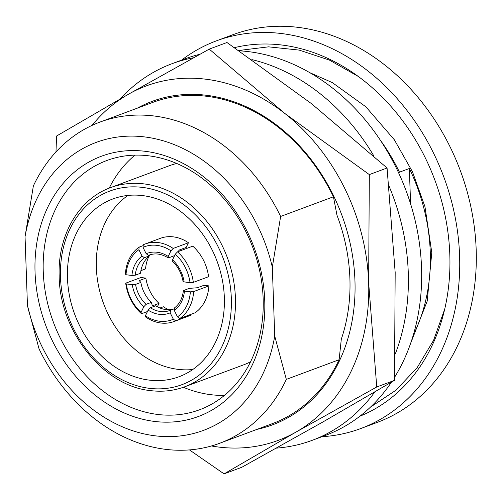 <?xml version="1.0" encoding="UTF-8"?>
<svg xmlns="http://www.w3.org/2000/svg" width="501" height="501" viewBox="0 0 501 501"><rect width="100%" height="100%" fill="white"/><g stroke="black" fill="none" stroke-linecap="round" stroke-linejoin="round"><path stroke-width="0.75" d="M276.42 448.126A200.939 160.896 -110.4 0 0 312.267 440.304L325.537 435.363A200.939 160.896 -110.4 0 0 391.438 382.175M394.613 377.247A200.939 160.896 -110.4 0 0 399.973 175.82A200.939 160.896 -110.4 0 0 248.559 51.647A200.939 160.896 -110.4 0 0 239.146 50.801M312.267 440.304A200.939 160.896 -110.4 0 0 374.754 392.007M395.389 353.687A200.939 160.896 -110.4 0 0 389.07 186.203M373.946 156.112A200.939 160.896 -110.4 0 0 251.834 59.594M199.83 54.302A200.939 160.896 -110.4 0 0 185.232 58.774L171.962 63.721A200.939 160.896 -110.4 0 0 120.108 98.998M193.605 57.74A200.939 160.896 -110.4 0 0 171.962 63.721M27.455 305.56L39.053 348.878A171.386 137.236 -110.4 0 0 165.662 449.347A171.386 137.236 -110.4 0 0 219.676 443.266L272.475 423.595A171.386 137.236 -110.4 0 0 339.121 359.718L341.313 339.127A162.524 130.135 -110.4 0 0 349.905 278.506A162.524 130.135 -110.4 0 0 336.985 215.23L333.434 196.78A171.386 137.236 -110.4 0 0 152.805 102.392L100.006 122.062A171.386 137.236 -110.4 0 0 33.36 185.94L25.05 236.672L27.455 305.56A153.657 123.039 -110.4 0 0 155.11 435.814A153.657 123.039 -110.4 0 0 274.73 336.071L272.325 267.183A153.657 123.039 -110.4 0 0 144.67 136.93A153.657 123.039 -110.4 0 0 25.05 236.672M256.963 429.376A172.569 138.182 -110.4 0 0 354.952 280.742A172.569 138.182 -110.4 0 0 137.293 108.172M173.96 308.923L170.465 310.225L170.19 312.843A31.914 25.551 69.6 0 1 159.268 314.321A31.914 25.551 69.6 0 1 148.146 310.125L150.388 307.752A29.546 23.66 -110.4 0 0 160.514 311.528A29.546 23.66 -110.4 0 0 169.826 310.476A29.546 23.66 -110.4 0 0 170.415 310.251M150.388 307.752L155.692 305.773A29.546 23.66 -110.4 0 0 165.825 309.549A29.546 23.66 -110.4 0 0 173.96 308.892M177.842 251.721L179.54 249.918L186.172 247.444L188.451 242.753L173.189 248.44L170.954 250.813A39.003 31.231 -110.4 0 0 156.857 245.346A39.003 31.231 -110.4 0 0 143.023 247.362L143.305 244.751A41.37 33.129 69.6 0 1 145.071 244.025A41.37 33.129 69.6 0 1 158.103 242.553A41.37 33.129 69.6 0 1 173.189 248.44M145.071 244.025L160.326 238.338A41.37 33.129 69.6 0 1 173.365 236.867A41.37 33.129 69.6 0 1 188.451 242.753M145.171 151.302A138.883 111.209 -110.4 0 0 35.051 272.2A138.883 111.209 -110.4 0 0 154.609 421.441A138.883 111.209 -110.4 0 0 264.735 300.544A138.883 111.209 -110.4 0 0 145.171 151.302M148.691 155.811A132.972 106.475 -110.4 0 0 106.782 160.533A132.972 106.475 -110.4 0 0 46.267 297.174A132.972 106.475 -110.4 0 0 157.721 414.459A132.972 106.475 -110.4 0 0 199.63 409.743A132.972 106.475 -110.4 0 0 260.144 273.101A132.972 106.475 -110.4 0 0 148.691 155.811M134.994 155.135A132.972 106.475 -110.4 0 0 109.193 188.151M183.385 387.273A132.972 106.475 -110.4 0 0 210.802 394.682A132.972 106.475 -110.4 0 0 224.498 395.364M321.874 436.728A206.844 165.631 -110.4 0 0 360.776 428.537L377.359 422.362A206.844 165.631 -110.4 0 0 471.491 209.806A206.844 165.631 -110.4 0 0 298.12 27.361A206.844 165.631 -110.4 0 0 232.927 34.701L216.344 40.875A206.844 165.631 -110.4 0 0 181.569 60.139M360.776 428.537A206.844 165.631 -110.4 0 0 454.908 215.987A206.844 165.631 -110.4 0 0 281.531 33.542A206.844 165.631 -110.4 0 0 216.344 40.875M359.9 416.199A195.027 156.162 -110.4 0 0 444.963 214.935A195.027 156.162 -110.4 0 0 281.931 45.034A195.027 156.162 -110.4 0 0 234.531 47.639M414.96 329.119L415.041 331.43A171.386 137.236 -110.4 0 0 409.348 168.493L399.466 172.175A171.386 137.236 -110.4 0 0 380.215 140.017M415.041 331.43L414.258 331.725M272.325 267.183L280.635 216.451A171.386 137.236 -110.4 0 0 154.02 115.981A171.386 137.236 -110.4 0 0 100.006 122.062M176.703 163.47A106.262 85.089 -110.4 0 0 169.188 165.787L110.471 187.662A106.262 85.089 -110.4 0 1 143.962 183.892A106.262 85.089 -110.4 0 1 233.021 277.617A106.262 85.089 -110.4 0 1 184.669 386.81L243.386 364.935A106.262 85.089 -110.4 0 0 250.581 361.772M142.691 195.603A94.852 75.952 -110.4 0 0 112.794 198.972A94.852 75.952 -110.4 0 0 69.626 296.442A94.852 75.952 -110.4 0 0 149.129 380.102A94.852 75.952 -110.4 0 0 179.026 376.739A94.852 75.952 -110.4 0 0 222.194 279.27A94.852 75.952 -110.4 0 0 142.691 195.603M192.766 369.519A94.852 75.952 69.6 0 1 177.993 369.35A94.852 75.952 69.6 0 1 100.77 295.058A94.852 75.952 69.6 0 1 127.912 195.44M381.117 141.382A171.386 137.236 -110.4 0 1 399.397 172.2L398.477 172.544M172.97 261.221L172.551 259.837L175.287 254.207L177.523 251.834L192.785 246.154A41.37 33.129 69.6 0 1 208.591 276.696L193.336 282.382L190.042 282.633L184.124 281.906L183.472 281.167M140.919 270.646L145.547 268.918A35.458 28.394 69.6 0 1 148.979 256.312M148.146 310.125L145.415 315.755A39.003 31.231 -110.4 0 0 173.34 319.2L175.719 320.822A41.37 33.129 69.6 0 1 173.953 321.554L189.215 315.868A41.37 33.129 69.6 0 0 190.975 315.135L190.637 314.453M168.868 309.699A35.458 28.394 69.6 0 1 163.364 306.762L160.001 308.015M146.054 304.351L151.358 302.379A29.546 23.66 -110.4 0 1 140.862 282.432L139.234 280.585L145.872 278.118L140.944 277.51L125.688 283.19L126.327 283.929L132.245 284.662L135.552 284.411A29.546 23.66 -110.4 0 0 146.054 304.351L143.812 306.725L141.082 312.361L141.495 313.739A41.37 33.129 69.6 0 1 125.688 283.19M145.872 278.118A35.458 28.394 -110.4 0 0 159.03 303.362L157.377 306.769M190.361 291.832L184.443 291.1A31.914 25.551 69.6 0 1 174.323 310.488L177.473 316.851A39.003 31.231 -110.4 0 0 190.361 291.832L193.655 291.576A41.37 33.129 69.6 0 1 179.853 318.473L195.108 312.787A41.37 33.129 69.6 0 0 208.911 285.896L203.988 285.288L197.356 287.756L189.096 288.382L183.391 290.668C182.427 298.408 179.427 304.182 174.392 307.99M219.676 443.266A171.386 137.236 -110.4 0 0 286.328 379.389L274.73 336.071M339.121 359.718L286.328 379.389M399.397 172.2L399.466 172.294A171.329 137.186 -110.4 0 0 380.848 140.975M333.434 196.78L280.635 216.451M360.025 416.106A195.027 156.162 -110.4 0 0 360.601 415.911M409.348 168.493L410.588 203.857M142.046 256.074L138.896 249.717A39.003 31.231 -110.4 0 0 126.008 274.736L131.926 275.462A31.914 25.551 69.6 0 1 142.046 256.074L144.426 257.702A29.546 23.66 -110.4 0 0 135.232 275.212L140.537 273.233A29.546 23.66 69.6 0 1 149.73 255.723L149.824 254.877L148.559 255.347L146.179 253.719L143.023 247.362M170.954 250.813L168.223 256.443L168.637 257.827L168.111 257.833C161.522 253.819 155.216 252.911 149.192 255.097A29.546 23.66 -110.4 0 0 148.559 255.347M175.068 254.658L173.941 255.848L168.637 257.827M170.465 310.225L169.826 310.476M173.34 319.2L170.19 312.843M173.953 321.554A41.37 33.129 69.6 0 1 145.829 317.133L145.415 315.755M190.975 315.135L175.719 320.822M135.232 275.212L131.926 275.462M149.73 255.723L144.426 257.702M126.008 274.736L125.369 273.997A41.37 33.129 69.6 0 1 139.172 247.106L138.896 249.717M143.211 245.596L139.172 247.106M140.862 282.432L135.552 284.411M126.327 283.929A39.003 31.231 -110.4 0 0 141.082 312.361M151.358 302.379L152.398 305.835L159.03 303.362M147.469 311.516L141.495 313.739M183.792 290.361L184.443 291.1M174.323 310.488L174.599 307.877M179.853 318.473L177.473 316.851M208.911 285.896L193.655 291.576M177.523 251.834A41.37 33.129 69.6 0 1 193.336 282.382M190.042 282.633A39.003 31.231 -110.4 0 0 175.287 254.207M211.441 445.971A189.115 151.434 -110.4 0 0 296.01 432.069A189.115 151.434 -110.4 0 0 368.636 282.432A189.115 151.434 -110.4 0 0 284.887 113.502A189.115 151.434 -110.4 0 0 128.506 94.207A189.115 151.434 -110.4 0 0 92.009 125.407M55.98 151.928L56.569 136.015L128.506 94.207L209.243 49.117L284.887 113.502L369.331 174.599L368.636 282.432L376.746 386.979L394.481 380.372L322.55 422.18L241.814 467.264L224.072 473.877L189.466 449.911M394.481 380.372L395.176 272.544L387.066 167.992L311.422 103.613L226.978 42.51L209.243 49.117M387.066 167.992L369.331 174.599M376.746 386.979L296.01 432.069L224.072 473.877M149.417 388.325A103.306 82.721 -110.4 0 0 231.33 298.396A103.306 82.721 -110.4 0 0 142.403 187.387A103.306 82.721 -110.4 0 0 60.489 277.316A103.306 82.721 -110.4 0 0 149.417 388.325M146.179 253.719A31.914 25.551 69.6 0 1 168.223 256.443M143.812 306.725A31.914 25.551 69.6 0 1 132.245 284.662M172.551 259.837A31.914 25.551 69.6 0 1 184.124 281.906M410.607 343.417L427.228 301.063L431.787 252.56L424.967 206.713L412.48 171.793L394.337 139.766L365.855 106.794L332.313 82.602L309.724 72.639M358.115 76.352L329.382 60.07L299.172 50.094L268.561 46.843L238.708 50.501M370.546 407.056L395.809 390.329L417.082 367.778L433.59 340.298L444.769 308.954M184.669 386.81C173.878 390.799 162.562 392.076 150.713 390.636C103.193 386.177 59.337 330.854 59.156 275.6C57.715 235.207 78.745 198.953 110.471 187.662M183.065 281.506C181.594 273.396 178.037 266.626 172.4 261.196"/></g></svg>
